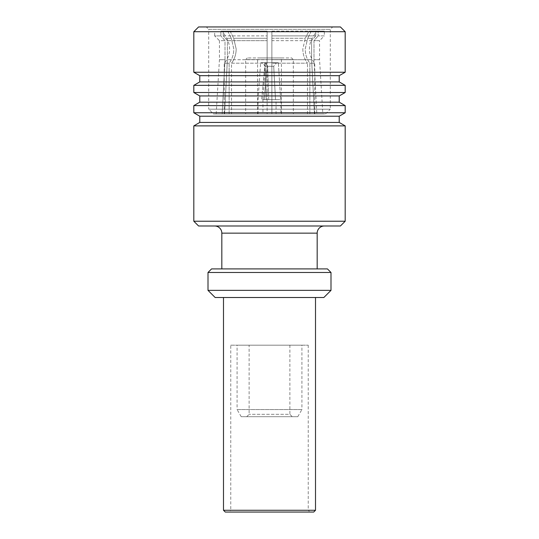 <?xml version="1.0" encoding="UTF-8"?>
<svg xmlns="http://www.w3.org/2000/svg" width="539" height="539" viewBox="0 0 539 539"><rect width="100%" height="100%" fill="white"/><g stroke="black" fill="none" stroke-linecap="round" stroke-linejoin="round"><path stroke-width="0.4" stroke-dasharray="2.69 2.02" d="M246.734 416.701L249.119 414.316L249.119 345.182L289.881 345.182L289.881 414.316L249.119 414.316L289.881 414.316L292.266 416.701L246.734 416.701L292.266 416.701M241.209 416.701L297.791 416.701L241.209 416.701L237.079 409.546L301.921 409.546L301.921 345.182L237.079 345.182L301.921 345.182M297.791 416.701L301.921 409.546L237.079 409.546L237.079 345.182M230.766 345.182L308.234 345.182L230.766 345.182L230.766 510.265L308.234 510.265L310.026 512.05L228.974 512.05L310.026 512.05M308.234 345.182L308.234 510.265L230.766 510.265L228.974 512.05M289.881 345.182L249.119 345.182M262.944 113.958L276.056 113.958L262.944 113.958L262.944 99.654L264.225 99.654L267.142 66.284L264.225 99.654L268.766 99.654L267.647 66.284L273.711 66.284L276.83 62.706L265.868 62.706L278.36 62.706L265.107 62.706L265.868 62.706L267.647 66.284L268.766 99.654L275.51 99.654L273.711 66.284L267.647 66.284L265.868 62.706L265.107 62.706L278.36 62.706L276.83 62.706L273.711 66.284L275.51 99.654L262.944 99.654L265.276 66.284L262.17 62.706L265.801 62.706L262.17 62.706M265.04 62.706L260.64 62.706L265.801 62.706L267.142 66.284L265.801 62.706L265.04 62.706L261.658 99.654L264.225 99.654L261.658 99.654L265.04 62.706M266.205 99.654L268.766 99.654L266.205 99.654L265.107 62.706L266.205 99.654L280.637 99.654L275.51 99.654L280.637 99.654L278.36 62.706L280.637 99.654L266.205 99.654M267.142 66.284L265.276 66.284L267.142 66.284M276.056 113.958L276.056 99.654M280.94 113.958L258.06 113.958L280.94 113.958L280.94 99.654M258.06 113.958L258.06 99.654L260.64 62.706M257.581 113.958L281.419 113.958L257.581 113.958L257.581 57.942L281.419 57.942L257.581 57.942M247.334 57.942L245.663 59.607L293.337 59.607L245.663 59.607L245.663 113.958L293.337 113.958L293.337 59.607L291.666 57.942L247.334 57.942L291.666 57.942M281.419 113.958L281.419 57.942M293.337 113.958L245.663 113.958M309.864 113.958L316.824 113.958L309.864 113.958L314.789 113.958L309.864 113.958L309.864 63.191C306.812 59.115 305.263 54.385 305.209 49.002L307.702 38.276L305.209 49.002C305.263 54.385 306.812 59.115 309.864 63.191L314.789 63.191L309.864 63.191L309.864 113.958M322.827 113.958L316.824 113.958L322.827 113.958L319.56 59.728L313.994 59.728L316.824 113.958L313.994 59.728L313.994 40.654L318.131 35.891L313.994 40.654L313.994 59.728L319.56 59.728L319.56 40.654L313.994 40.654L319.56 40.654L324.33 35.891L318.131 35.891L318.131 31.121L318.131 35.891L324.33 35.891L324.33 31.121L311.286 31.121L324.33 31.121M307.479 113.958L271.885 113.958L314.446 113.958L307.479 113.958L307.479 63.191L307.479 113.958M231.521 113.958L267.115 113.958L224.554 113.958L267.115 113.958L231.521 113.958L231.521 63.191C234.566 59.115 236.116 54.385 236.176 49.002L233.683 38.276L236.176 49.002C236.116 54.385 234.566 59.115 231.521 63.191L267.115 63.191L267.115 113.958L267.115 49.002L267.115 63.191L231.521 63.191L231.521 113.958M229.136 113.958L222.176 113.958L229.136 113.958L224.211 113.958L229.136 113.958L229.136 63.191C232.188 59.115 233.737 54.385 233.791 49.002L231.298 38.276L233.791 49.002C233.737 54.385 232.188 59.115 229.136 63.191L224.211 63.191L229.136 63.191L229.136 113.958M222.176 113.958L216.173 113.958L222.176 113.958L225.006 59.728L222.176 113.958M213.484 113.958L325.516 113.958L213.484 113.958L208.714 109.188L330.286 109.188L330.286 29.335L332.671 26.95L206.329 26.95L332.671 26.95M325.516 113.958L330.286 109.188L208.714 109.188L208.714 29.335L330.286 29.335L208.714 29.335L206.329 26.95M227.391 59.728L224.554 113.958L227.391 59.728L227.391 40.654L223.254 35.891L227.391 40.654L227.391 59.728L267.115 59.728L267.115 31.121L267.115 59.728L227.391 59.728M223.254 31.121L223.254 35.891L223.254 31.121L267.115 31.121L267.115 49.002L267.115 31.121L223.254 31.121M230.099 31.121L233.683 38.276L230.099 31.121L267.115 31.121L230.099 31.121M314.446 113.958L311.609 59.728L314.446 113.958M302.824 49.002C302.884 54.385 304.434 59.115 307.479 63.191C304.434 59.115 302.884 54.385 302.824 49.002L305.317 38.276L302.824 49.002M305.317 38.276L308.901 31.121L315.746 31.121L308.901 31.121L305.317 38.276L271.885 38.276L271.885 49.002L271.885 31.121L271.885 40.654L271.885 31.121L271.885 38.276L305.317 38.276M315.746 35.891L315.746 31.121L315.746 35.891L311.609 40.654L315.746 35.891L271.885 35.891L315.746 35.891M311.609 40.654L311.609 59.728L311.609 40.654L271.885 40.654L271.885 113.958L271.885 49.002L271.885 63.191L307.479 63.191L271.885 63.191L271.885 113.958L271.885 59.728L311.609 59.728L271.885 59.728L271.885 40.654L311.609 40.654M225.006 59.728L225.006 40.654L220.869 35.891L225.006 40.654L225.006 59.728L219.44 59.728L225.006 59.728M220.869 31.121L220.869 35.891L220.869 31.121L227.714 31.121L220.869 31.121M227.714 31.121L231.298 38.276L227.714 31.121L222.567 31.121L227.714 31.121M224.211 113.958L224.211 63.191A21.452 21.452 0 0 0 226.697 38.276L222.567 31.121M311.286 31.121L307.702 38.276L311.286 31.121L316.433 31.121L311.286 31.121M227.391 40.654L267.115 40.654L227.391 40.654M223.254 35.891L267.115 35.891L223.254 35.891M271.885 31.121L315.746 31.121L271.885 31.121M216.173 113.958L219.44 59.728L219.44 40.654L225.006 40.654L219.44 40.654L214.67 35.891L220.869 35.891L214.67 35.891L214.67 31.121M340.419 26.95L198.581 26.95M345.182 31.72L193.818 31.72M345.182 72.239L193.818 72.239M339.226 75.682L199.774 75.682M339.226 81.915L199.774 81.915M345.182 85.351L193.818 85.351M345.182 92.506L193.818 92.506M339.226 95.942L199.774 95.942M339.226 102.174L199.774 102.174M345.182 105.617L193.818 105.617M345.182 112.766L193.818 112.766M339.226 116.208L199.774 116.208M339.226 122.434L199.774 122.434M345.182 125.877L193.818 125.877M345.182 221.226L193.818 221.226M340.419 225.996L198.581 225.996M214.67 225.996L324.33 225.996L214.67 225.996M317.175 268.907L221.825 268.907L317.175 268.907M327.429 268.907L211.571 268.907M331 272.478L208 272.478M331 290.359L208 290.359M323.851 297.508L215.149 297.508M223.49 297.508L315.51 297.508L223.49 297.508M315.51 510.265L223.49 510.265M225.282 512.05L313.718 512.05M233.683 38.276L267.115 38.276L233.683 38.276M231.298 38.276L226.697 38.276L231.298 38.276M307.702 38.276L312.303 38.276L307.702 38.276M317.175 233.144L221.825 233.144M314.789 113.958L314.789 63.191C311.279 59.115 309.494 54.385 309.426 49.002C309.447 45.175 310.403 41.597 312.303 38.276L316.433 31.121"/><path stroke-width="0.81" d="M193.818 125.877L199.774 122.434L199.774 116.208L193.818 112.766L193.818 105.617L199.774 102.174L199.774 95.942L193.818 92.506L193.818 85.351L199.774 81.915L199.774 75.682L193.818 72.239L193.818 31.72L198.581 26.95L340.419 26.95L345.182 31.72L345.182 72.239L339.226 75.682L339.226 81.915L345.182 85.351L345.182 92.506L339.226 95.942L339.226 102.174L345.182 105.617L345.182 112.766L339.226 116.208L339.226 122.434L345.182 125.877L345.182 221.226L340.419 225.996L198.581 225.996L193.818 221.226L193.818 125.877L345.182 125.877M214.67 225.996A7.148 7.148 0 0 1 221.825 233.144L317.175 233.144A7.148 7.148 0 0 1 324.33 225.996M317.175 268.907L317.175 233.144M221.825 268.907L221.825 233.144M208 272.478L211.571 268.907L327.429 268.907L331 272.478L331 290.359L323.851 297.508L215.149 297.508L208 290.359L208 272.478L331 272.478M315.51 510.265L313.718 512.05L225.282 512.05L223.49 510.265L315.51 510.265L315.51 297.508M223.49 510.265L223.49 297.508M208 290.359L331 290.359M193.818 221.226L345.182 221.226M199.774 122.434L339.226 122.434M199.774 116.208L339.226 116.208M193.818 112.766L345.182 112.766M193.818 105.617L345.182 105.617M199.774 102.174L339.226 102.174M199.774 95.942L339.226 95.942M193.818 92.506L345.182 92.506M193.818 85.351L345.182 85.351M199.774 81.915L339.226 81.915M199.774 75.682L339.226 75.682M193.818 72.239L345.182 72.239M193.818 31.72L345.182 31.72"/></g></svg>
